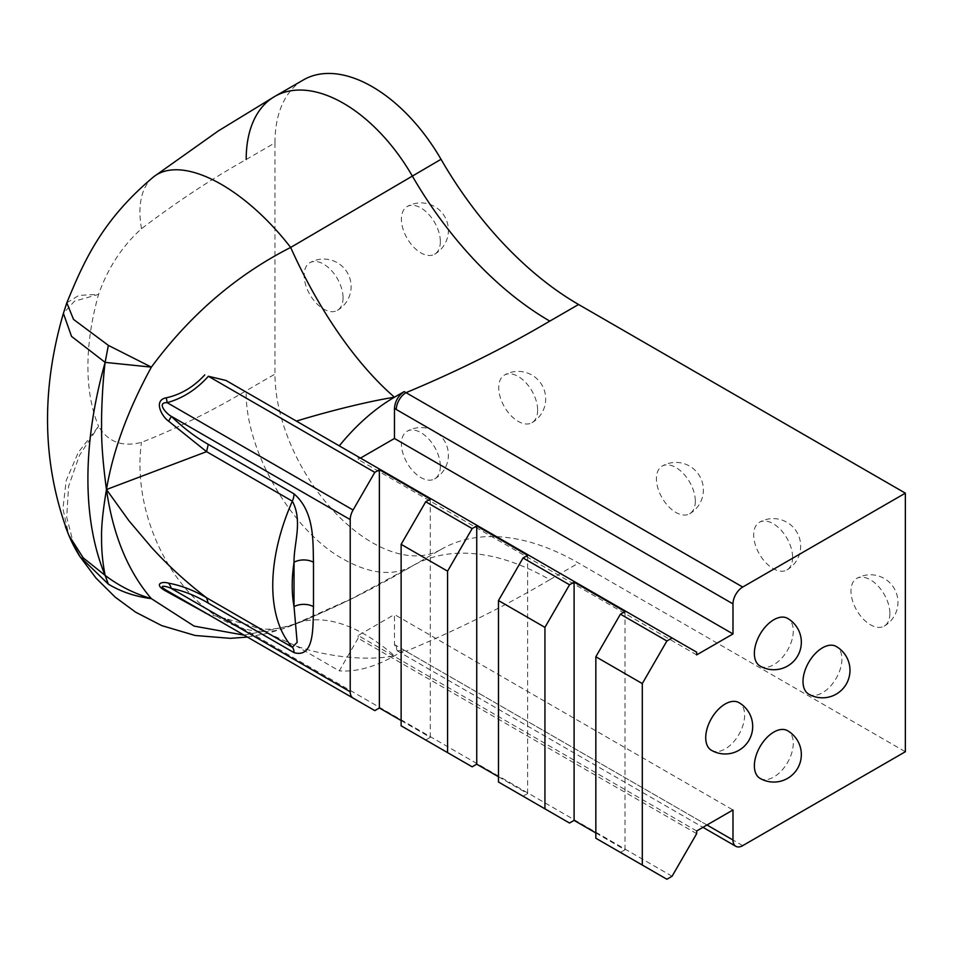<?xml version="1.0" encoding="UTF-8"?>
<svg xmlns="http://www.w3.org/2000/svg" width="953" height="953" viewBox="0 0 953 953"><rect width="100%" height="100%" fill="white"/><g stroke="black" fill="none" stroke-linecap="round" stroke-linejoin="round"><path stroke-width="0.71" stroke-dasharray="4.76 3.57" d="M73.989 545.473L66.698 517.181L68.568 486.423L79.444 455.391L98.576 426.277A223.836 129.227 -60 0 1 98.576 294.37C107.868 268.007 122.175 246.124 141.485 228.732C176.162 202.322 211.054 179.247 246.184 159.485L274.964 142.867A137.577 79.433 60 0 1 303.459 79.885M244.087 635.139L290.665 625.847C332.716 609.122 373.242 589.192 412.256 566.046L441.025 549.44A137.577 79.433 60 0 1 372.242 542.614A137.577 79.433 60 0 1 274.964 374.112L246.184 390.73C211.054 411.517 176.162 428.731 141.497 442.371C122.198 447.291 107.892 441.93 98.576 426.277L78.349 452.341L66.198 480.479L62.934 508.747L68.807 535.217M792.61 557.35A27.518 15.891 60 0 1 786.916 569.954A27.518 15.891 60 0 1 765.712 562.58A27.518 15.891 60 0 1 753.692 534.883A27.518 15.891 60 0 1 759.398 522.292A27.518 15.891 60 0 1 780.602 529.665A27.518 15.891 60 0 1 792.61 557.35M440.346 466.315A27.518 15.891 60 0 1 434.639 478.906A27.518 15.891 60 0 1 413.447 471.532A27.518 15.891 60 0 1 401.427 443.848A27.518 15.891 60 0 1 407.134 431.244A27.518 15.891 60 0 1 428.338 438.618A27.518 15.891 60 0 1 440.346 466.315M440.346 241.633A27.518 15.891 60 0 1 434.639 254.237A27.518 15.891 60 0 1 413.447 246.863A27.518 15.891 60 0 1 401.427 219.166A27.518 15.891 60 0 1 407.134 206.575A27.518 15.891 60 0 1 428.338 213.948A27.518 15.891 60 0 1 440.346 241.633M441.025 549.44A275.167 158.865 60 0 1 578.578 563.08L905.35 751.738M274.964 142.867L274.964 374.112M537.635 410.135A27.518 15.891 60 0 1 531.929 422.739A27.518 15.891 60 0 1 510.725 415.365A27.518 15.891 60 0 1 498.717 387.68A27.518 15.891 60 0 1 504.411 375.077A27.518 15.891 60 0 1 525.615 382.451A27.518 15.891 60 0 1 537.635 410.135M343.056 297.812A27.518 15.891 60 0 1 337.362 310.404A27.518 15.891 60 0 1 316.158 303.03A27.518 15.891 60 0 1 304.15 275.346A27.518 15.891 60 0 1 309.844 262.742A27.518 15.891 60 0 1 331.048 270.116A27.518 15.891 60 0 1 343.056 297.812M695.321 501.183A27.518 15.891 60 0 1 689.627 513.786A27.518 15.891 60 0 1 668.422 506.412A27.518 15.891 60 0 1 656.414 478.716A27.518 15.891 60 0 1 662.109 466.124A27.518 15.891 60 0 1 683.313 473.498A27.518 15.891 60 0 1 695.321 501.183M889.899 613.518A27.518 15.891 60 0 1 884.193 626.121A27.518 15.891 60 0 1 862.989 618.747A27.518 15.891 60 0 1 850.981 591.051A27.518 15.891 60 0 1 856.687 578.459A27.518 15.891 60 0 1 877.892 585.833A27.518 15.891 60 0 1 889.899 613.518M808.704 694.129A27.518 15.891 120 0 0 829.908 686.756A27.518 15.891 120 0 0 841.928 659.059A27.518 15.891 120 0 0 836.222 646.468M711.426 750.297A27.518 15.891 120 0 0 732.631 742.923A27.518 15.891 120 0 0 744.638 715.226A27.518 15.891 120 0 0 738.944 702.635M760.065 666.04A27.518 15.891 120 0 0 781.269 658.666A27.518 15.891 120 0 0 793.277 630.981A27.518 15.891 120 0 0 787.583 618.378M760.065 778.375A27.518 15.891 120 0 0 781.269 771.001A27.518 15.891 120 0 0 793.277 743.316A27.518 15.891 120 0 0 787.583 730.713M411.91 566.249L352.265 598.401L295.597 623.679A275.167 124.64 68.9 0 0 290.665 625.847A137.577 92.358 69.8 0 1 286.245 627.67L303.018 621.142L352.479 598.436L412.256 566.046A275.167 158.865 60 0 1 549.81 579.686C505.221 605.989 457.297 629.838 406.014 651.244L404.167 650.196L397.33 650.887L394.459 644.573L394.459 614.53L732.988 809.979M696.667 652.186L226.004 380.461M696.667 654.902L358.125 459.453L358.125 456.737M360.472 458.095L358.125 459.453M696.667 830.956L358.125 635.496L394.459 614.53M696.667 833.661L358.125 638.212L358.125 635.496M672.079 876.248L226.004 618.711L252.879 626.407L296.407 646.11C326.7 656.736 367.25 661.334 394.459 655.795A275.167 124.64 68.9 0 0 295.597 623.679C267.269 632.959 260.217 628.122 252.879 626.407M358.125 638.212L339.28 670.864L296.407 646.11M666.886 879.25L595.839 838.223M595.839 832.946L625.001 849.79L620.427 852.423M569.525 823.035L498.479 782.02M498.479 776.743L527.64 793.575L523.066 796.22M472.164 766.82L401.13 725.805M401.13 720.528L430.279 737.36L425.717 740.005M374.803 710.616L208.362 614.518M204.776 613.136L226.004 618.711M66.817 302.816L78.861 295.406L98.576 294.37L74.477 301.208L63.398 313.346M247.446 637.08L268.043 633.257L286.234 627.67A137.577 92.358 69.8 0 1 286.234 627.67A137.577 92.358 69.8 0 1 181.082 583.033A137.577 92.358 69.8 0 1 141.497 442.371M141.485 228.732A137.577 63.958 51.8 0 1 153.35 177.044M404.167 650.196L394.459 655.795A158.353 91.428 120 0 1 339.28 670.864M625.001 849.79L625.001 611.528M527.64 793.575L527.64 555.325M430.279 737.36L430.279 499.11M412.256 566.046C393.089 576.458 370.169 574.183 343.473 559.232C291.487 530.75 244.85 449.983 246.184 390.73M742.721 845.633L406.014 651.244A13.759 7.946 -60 0 1 399.14 651.923A13.759 7.946 -60 0 1 396.293 645.622L706.983 825M549.81 579.686L578.578 563.08M394.459 644.573L396.293 645.622M397.33 650.887L702.945 827.323M65.376 526.521L68.616 534.764M434.639 478.906A27.518 27.518 0 0 0 444.717 441.322A27.518 27.518 0 0 0 407.134 431.244M337.362 310.404A27.518 27.518 0 0 0 347.428 272.82A27.518 27.518 0 0 0 309.844 262.742M434.639 254.237A27.518 27.518 0 0 0 444.717 216.641A27.518 27.518 0 0 0 407.134 206.575M531.929 422.739A27.518 27.518 0 0 0 542.007 385.155A27.518 27.518 0 0 0 504.411 375.077M884.193 626.121A27.518 27.518 0 0 0 894.271 588.525A27.518 27.518 0 0 0 856.687 578.459M786.916 569.954A27.518 27.518 0 0 0 796.982 532.358A27.518 27.518 0 0 0 759.398 522.292M689.627 513.786A27.518 27.518 0 0 0 699.705 476.19A27.518 27.518 0 0 0 662.109 466.124"/><path stroke-width="1.43" d="M246.184 159.485A137.577 79.433 60 0 1 274.678 96.491L303.459 79.885A137.577 79.433 60 0 1 372.242 86.699A137.577 79.433 60 0 1 441.025 159.294L290.665 247.446C236.463 275 190.028 314.895 151.372 367.131L105.128 362.378L108.368 345.379L151.372 367.131C127.773 410.362 112.811 451.162 106.474 489.532C102.888 463.122 101.256 441.489 101.59 424.633C101.363 411.053 102.674 381.796 105.128 362.378A361.413 208.659 120 0 0 105.128 575.362L108.356 584.129L80.052 556.719L73.989 545.473M702.945 827.323L735.835 846.312A13.759 7.946 -60 0 0 742.721 845.633L905.35 751.738L905.35 493.154L578.578 304.495A275.167 158.865 60 0 1 441.025 159.294M803.01 681.526A27.518 15.891 120 0 0 808.704 694.129A27.518 27.518 0 0 0 846.3 684.051A27.518 27.518 0 0 0 836.222 646.468A27.518 15.891 120 0 0 815.018 653.841A27.518 15.891 120 0 0 803.01 681.526M705.72 737.693A27.518 15.891 120 0 0 711.426 750.297A27.518 27.518 0 0 0 749.01 740.219A27.518 27.518 0 0 0 738.944 702.635A27.518 15.891 120 0 0 717.74 710.009A27.518 15.891 120 0 0 705.72 737.693M578.578 304.495L549.81 321.101C504.649 347.726 456.713 371.575 406.014 392.66L742.721 587.048A13.759 7.946 -60 0 0 732.988 603.892L732.988 633.936L696.667 654.902L696.667 652.186L672.079 637.998L666.886 640.988L642.298 683.575L642.298 865.05L666.886 879.25L672.079 876.248L696.667 833.661L696.667 830.956L732.988 809.979L732.988 840.01A13.759 7.946 -60 0 0 735.835 846.312M742.721 587.048L905.35 493.154M754.371 653.448A27.518 15.891 120 0 0 760.065 666.04A27.518 27.518 0 0 0 797.649 655.974A27.518 27.518 0 0 0 787.583 618.378A27.518 15.891 120 0 0 766.379 625.752A27.518 15.891 120 0 0 754.371 653.448M754.371 765.783A27.518 15.891 120 0 0 760.065 778.375A27.518 27.518 0 0 0 797.649 768.309A27.518 27.518 0 0 0 787.583 730.713A27.518 15.891 120 0 0 766.379 738.087A27.518 15.891 120 0 0 754.371 765.783M672.079 637.998L226.004 380.461L208.362 376.268C196.509 389.503 182.762 398.306 167.144 402.666A13.759 5.897 72.2 0 0 166.167 397.83C180.808 394.625 193.673 386.966 204.776 374.874M666.886 640.988L620.427 614.173L625.001 611.528L574.099 582.14L569.525 584.785L523.066 557.958L527.64 555.325L476.738 525.937L472.164 528.57L425.717 501.754L430.279 499.11L379.377 469.722L374.803 472.366L208.362 376.268M732.988 633.936L394.459 438.475L360.472 458.095M574.099 582.14L574.099 820.39L595.839 832.946M574.099 820.39L569.525 823.035L498.479 782.02L498.479 600.545L523.066 557.958M476.738 525.937L476.738 764.187L498.479 776.743M476.738 764.187L472.164 766.82L401.13 725.805L401.13 544.342L425.717 501.754M379.377 469.722L379.377 707.972L401.13 720.528M379.377 707.972L374.803 710.616L167.144 590.729C156.089 584.296 166.549 586.012 171.23 588.43A13.759 10.138 99.6 0 0 168.514 583.165C180.963 585.392 193.65 590.252 206.563 597.757L292.333 647.266A158.353 91.428 -60 0 1 292.333 501.183L206.563 451.662L106.474 489.532L128.941 520.755L151.825 547.761C168.574 566.058 186.824 582.712 206.563 597.757L208.266 603.118C195.615 595.613 183.274 590.717 171.23 588.43L350.216 691.771A13.759 7.946 120 0 0 353.075 698.061M166.167 591.241A13.759 1.62 -60 0 1 167.144 590.729L208.362 614.518L166.167 591.241C153.254 584.403 161.498 580.949 168.514 583.165M394.459 438.475L394.459 408.432C395.019 401.296 398.259 395.686 404.167 391.6L406.014 392.66A13.759 7.946 -60 0 0 396.293 409.504L394.459 408.432M105.128 362.378L71.535 336.397L63.398 313.346C40.574 391.707 42.385 465.672 68.807 535.229L83.197 557.827L105.128 575.362C118.791 585.821 134.194 593.576 151.348 598.627C135.314 596.602 120.983 591.765 108.356 584.129M313.489 562.27A13.759 7.946 0 0 0 294.036 562.27C293.679 543.937 303.054 520.898 292.333 501.183A13.759 7.946 -60 0 0 294.036 493.857C314.966 512.047 312.822 542.376 313.489 562.27L313.489 606.68C312.787 625.859 315.014 658.559 294.036 652.638A13.759 7.946 120 0 0 292.333 647.266L297.157 642.334L294.036 606.68L294.036 562.27A144.594 83.483 120 0 0 294.036 606.68A13.759 7.946 0 0 1 313.489 606.68M105.128 575.362C102.626 562.556 101.447 550.155 101.578 538.135C101.232 527.128 102.864 510.927 106.474 489.532C112.954 535.002 127.905 571.359 151.348 598.627L194.126 626.109L244.087 635.139M66.817 302.816L73.512 319.398L108.368 345.379M374.803 472.366L353.075 510.01A13.759 7.946 120 0 0 350.216 519.599L171.23 416.258C183.274 427.885 195.615 437.236 208.266 444.336L206.563 451.662L168.514 421.095C161.486 416.175 153.254 400.2 166.167 397.83M153.35 177.044A137.577 63.958 51.8 0 1 153.671 176.793A137.577 63.958 51.8 0 1 153.671 176.781A137.577 63.958 51.8 0 1 290.665 247.446A275.167 124.64 68.9 0 0 394.459 397.21L404.167 391.6M642.298 683.575L595.839 656.76L620.427 614.173M642.298 865.05L595.839 838.223L595.839 656.76M569.525 584.785L544.937 627.372L544.937 808.835M544.937 627.372L498.479 600.545M472.164 528.57L447.576 571.157L447.576 752.632M447.576 571.157L401.13 544.342M350.216 519.599L350.216 691.771M168.514 421.095A13.759 4.848 -45.4 0 0 171.23 416.258C166.596 413.995 156.066 402.297 167.144 402.666L353.075 510.01M339.28 445.861A158.353 91.428 120 0 1 394.459 397.21C367.25 401.523 326.688 411.779 296.407 421.107M63.398 313.346L66.77 302.947C83.804 261.527 101.9 220.083 153.671 176.793L218.273 130.954L274.678 96.491A137.577 79.433 60 0 1 343.473 103.305A137.577 79.433 60 0 1 412.256 175.912A275.167 158.865 60 0 0 549.81 321.101M732.988 603.892L396.293 409.504M706.983 825L732.988 840.01M294.036 652.638L208.266 603.118M208.266 444.336L294.036 493.857M68.807 535.217L65.376 526.521M247.446 637.08L230.304 638.331L195.127 635.484L161.676 625.585L135.636 612.171L115.122 597.09L96.015 578.102L80.052 556.719C80.243 557.088 73.726 547.427 68.473 534.407"/></g></svg>
